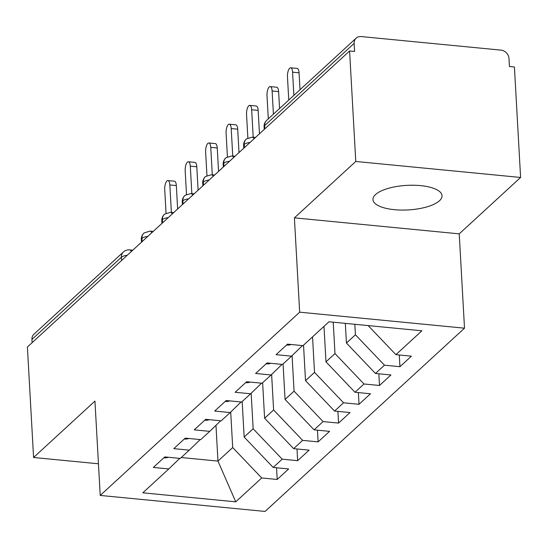 <?xml version="1.0" encoding="UTF-8"?>
<svg xmlns="http://www.w3.org/2000/svg" width="548" height="548" viewBox="0 0 548 548"><rect width="100%" height="100%" fill="white"/><g stroke="black" fill="none" stroke-linecap="round" stroke-linejoin="round"><path stroke-width="0.82" d="M375.531 194.554A34.593 12.289 176.8 0 0 372.962 199.588A34.593 12.289 176.8 0 0 401.163 210.062A34.593 12.289 176.8 0 0 439.469 200.76A34.593 12.289 176.8 0 0 442.037 195.725A34.593 12.289 176.8 0 0 413.836 185.245A34.593 12.289 176.8 0 0 375.531 194.554M520.6 177.463L355.768 161.461L294.399 217.851L459.231 233.852L520.6 177.463L514.421 66.993L509.428 66.507L508.976 58.437A8.11 6.953 47.4 0 0 501.064 50.142L361.2 36.565A8.11 6.953 47.4 0 0 356.138 38.161A8.11 6.953 47.4 0 0 354.131 43.402L354.583 51.471L349.59 50.991L27.4 347.014L33.579 457.491L98.448 463.786M459.231 233.852L464.505 328.184L265.054 511.435L100.222 495.433L299.667 312.182L464.505 328.184M395.909 354.666L421.892 330.8L328.985 321.779L303.003 345.651L287.522 344.144L276.069 354.672L291.55 356.173L282.549 364.447L267.068 362.94L255.608 373.469L271.096 374.969L262.095 383.237L246.607 381.737L235.154 392.265L250.635 393.765L241.634 402.033L226.153 400.533L214.7 411.055L230.181 412.562L221.18 420.83L205.699 419.33L194.239 429.851L209.726 431.358L200.726 439.626L185.238 438.126L173.785 448.648L189.266 450.155L180.265 458.423L164.784 456.916L153.33 467.444L168.811 468.944L142.829 492.816L235.736 501.838L261.718 477.966L277.206 479.473L288.659 468.944L273.171 467.444L282.172 459.169L297.66 460.676L309.113 450.148L293.632 448.648L302.633 440.373L318.114 441.88L329.574 431.351L314.086 429.851L323.087 421.583L338.575 423.083L350.028 412.555L334.54 411.055L343.541 402.787L359.029 404.287L370.482 393.765L355.001 392.258L364.002 383.99L379.483 385.491L390.943 374.969L375.455 373.462L384.456 365.194L399.944 366.694L411.397 356.173L395.909 354.666L368.153 325.581M354.844 324.293L355.433 334.78L346.432 343.055L345.329 323.368M384.456 365.194L355.433 334.78M375.455 373.462L346.432 343.055M333.225 322.19L334.979 353.576L325.978 361.851L323.991 326.368M364.002 383.99L334.979 353.576M355.001 392.258L325.978 361.851M291.55 356.173L302.482 345.596M312.538 336.89L314.518 372.373L305.517 380.641L303.537 345.165M343.541 402.787L314.518 372.373M334.54 411.055L305.517 380.641M271.096 374.969L282.028 364.393M292.077 355.666L294.064 391.169L285.063 399.437L283.076 363.954M323.087 421.583L294.064 391.169M314.086 429.851L285.063 399.437M250.635 393.765L261.567 383.189M271.623 374.455L273.61 409.966L264.609 418.234L262.622 382.751M302.633 440.373L273.61 409.966M293.632 448.648L264.609 418.234M230.181 412.562L241.113 401.985M251.169 393.252L253.149 428.762L244.148 437.03L242.168 401.547M282.172 459.169L253.149 428.762M273.171 467.444L244.148 437.03M209.726 431.358L220.659 420.782M121.574 260.492L121.389 257.245L31.942 339.431L32.127 342.671M31.942 339.431A8.11 6.953 -132.6 0 1 33.949 334.184L123.396 252.005A8.11 6.953 -132.6 0 0 121.389 257.245A8.11 2.884 -3.2 0 1 127.307 255.224M230.708 412.048L232.695 447.558L217.967 461.087L215.967 425.317M261.718 477.966L232.695 447.558M235.736 501.838L217.967 461.087L181.244 457.525M189.266 450.155L200.198 439.578M355.768 161.461L349.59 50.991M100.222 495.433L94.948 401.102L33.579 457.491M294.399 217.851L299.667 312.182M168.811 468.944L179.744 458.368M277.206 479.473L276.548 467.766M153.228 231.407L150.125 231.105L144.247 232.866A8.11 6.953 47.4 0 0 143.953 233.112A8.11 6.953 47.4 0 0 141.946 238.359L142.131 241.6M297.66 460.676L297.002 448.976M318.114 441.88L317.463 430.18M338.575 423.083L337.917 411.384M359.029 404.287L358.371 392.587M379.483 385.491L378.832 373.791M399.944 366.694L399.286 354.994M173.682 212.61L170.579 212.309L164.708 214.069A8.11 6.953 47.4 0 0 164.414 214.323A8.11 6.953 47.4 0 0 162.407 219.563L162.585 222.81M194.136 193.814L191.033 193.513L185.162 195.273A8.11 6.953 47.4 0 0 184.868 195.526A8.11 6.953 47.4 0 0 182.861 200.767L183.046 204.014M214.597 175.018L211.494 174.716L205.616 176.477A8.11 6.953 47.4 0 0 205.322 176.73A8.11 6.953 47.4 0 0 203.315 181.97L203.5 185.217M235.051 156.228L231.948 155.927L226.077 157.68A8.11 6.953 47.4 0 0 225.783 157.934A8.11 6.953 47.4 0 0 223.776 163.174L223.954 166.421M255.512 137.432L252.402 137.13L246.531 138.884A8.11 6.953 47.4 0 0 246.237 139.137A8.11 6.953 47.4 0 0 244.23 144.377L244.415 147.624M163.825 457.799A10.809 9.275 47.4 0 0 164.126 457.833A10.809 9.275 47.4 0 0 168.38 457.265M167.935 180.566L174.428 181.196A6.754 2.507 95.5 0 1 176.333 185.573L169.839 184.943A6.754 2.507 -84.5 0 0 167.935 180.566A6.754 2.507 -84.5 0 0 164.729 189.642L166.044 213.193M176.333 185.573L177.641 208.973M169.839 184.943L171.373 212.384M184.279 439.003A10.809 9.275 47.4 0 0 184.58 439.037A10.809 9.275 47.4 0 0 188.834 438.469M188.396 161.77L194.889 162.4A6.754 2.507 95.5 0 1 196.794 166.777L190.3 166.147A6.754 2.507 -84.5 0 0 188.396 161.77A6.754 2.507 -84.5 0 0 185.183 170.846L186.498 194.396M196.794 166.777L198.102 190.177M190.3 166.147L191.834 193.595M204.733 420.206A10.809 9.275 47.4 0 0 205.041 420.241A10.809 9.275 47.4 0 0 209.288 419.679M208.85 142.98L215.343 143.61A6.754 2.507 95.5 0 1 217.248 147.981L210.754 147.35A6.754 2.507 -84.5 0 0 208.85 142.98A6.754 2.507 -84.5 0 0 205.637 152.049L206.959 175.6M217.248 147.981L218.556 171.38M210.754 147.35L212.288 174.798M225.194 401.417A10.809 9.275 47.4 0 0 225.495 401.451A10.809 9.275 47.4 0 0 229.749 400.883M229.304 124.184L235.798 124.814A6.754 2.507 95.5 0 1 237.702 129.184L231.208 128.554A6.754 2.507 -84.5 0 0 229.304 124.184A6.754 2.507 -84.5 0 0 226.098 133.253L227.413 156.803M237.702 129.184L239.01 152.584M231.208 128.554L232.742 156.002M245.648 382.62A10.809 9.275 47.4 0 0 245.949 382.655A10.809 9.275 47.4 0 0 250.203 382.086M249.765 105.387L256.259 106.017A6.754 2.507 95.5 0 1 258.163 110.395L251.669 109.764A6.754 2.507 -84.5 0 0 249.765 105.387A6.754 2.507 -84.5 0 0 246.552 114.464L247.867 138.007M258.163 110.395L259.471 133.794M251.669 109.764L253.203 137.206M266.102 363.824A10.809 9.275 47.4 0 0 266.41 363.858A10.809 9.275 47.4 0 0 270.657 363.29M270.219 86.591L276.713 87.221A6.754 2.507 95.5 0 1 278.617 91.598L272.123 90.968A6.754 2.507 -84.5 0 0 270.219 86.591A6.754 2.507 -84.5 0 0 267.006 95.667L268.308 118.861M278.617 91.598L279.562 108.518M272.123 90.968L273.418 114.162M286.563 345.028A10.809 9.275 47.4 0 0 286.864 345.062A10.809 9.275 47.4 0 0 291.118 344.493M290.673 67.794L297.167 68.425A6.754 2.507 95.5 0 1 299.071 72.802L292.577 72.172A6.754 2.507 -84.5 0 0 290.673 67.794A6.754 2.507 -84.5 0 0 287.467 76.871L288.762 100.065M299.071 72.802L300.016 89.721M292.577 72.172L293.879 95.366M354.131 43.402L264.684 125.588L264.869 128.828M356.138 38.161L266.691 120.341A8.11 6.953 47.4 0 0 264.684 125.588A8.11 2.884 -3.2 0 0 264.081 126.766L264.232 129.417M143.953 233.112A8.11 8.11 0 0 0 141.343 239.538A8.11 2.884 -3.2 0 1 141.946 238.359A8.11 2.884 -3.2 0 1 147.761 236.428M123.396 252.005A8.11 8.11 0 0 1 129.664 249.902A8.11 3.014 95.5 0 1 131.267 251.587M164.414 214.323A8.11 8.11 0 0 0 161.804 220.741A8.11 2.884 -3.2 0 1 162.407 219.563A8.11 2.884 -3.2 0 1 168.222 217.631M150.125 231.105A8.11 3.014 95.5 0 1 151.721 232.79M184.868 195.526A8.11 8.11 0 0 0 182.258 201.945A8.11 2.884 -3.2 0 1 182.861 200.767A8.11 2.884 -3.2 0 1 188.676 198.835M170.579 212.309A8.11 3.014 95.5 0 1 172.182 213.994M205.322 176.73A8.11 8.11 0 0 0 202.712 183.148A8.11 2.884 -3.2 0 1 203.315 181.97A8.11 2.884 -3.2 0 1 209.131 180.039M191.033 193.513A8.11 3.014 95.5 0 1 192.636 195.198M225.783 157.934A8.11 8.11 0 0 0 223.173 164.359A8.11 2.884 -3.2 0 1 223.776 163.174A8.11 2.884 -3.2 0 1 229.591 161.242M211.494 174.716A8.11 3.014 95.5 0 1 213.09 176.401M246.237 139.137A8.11 8.11 0 0 0 243.627 145.562A8.11 2.884 -3.2 0 1 244.23 144.377A8.11 2.884 -3.2 0 1 250.046 142.446M231.948 155.927A8.11 3.014 95.5 0 1 233.551 157.605M252.402 137.13A8.11 3.014 95.5 0 1 254.005 138.815M141.343 239.538L141.494 242.189M129.664 249.902L132.767 250.203M161.804 220.741L161.948 223.392M182.258 201.945L182.409 204.596M202.712 183.148L202.863 185.799M223.173 164.359L223.317 167.003M243.627 145.562L243.778 148.207M266.691 120.341A8.11 8.11 0 0 0 264.081 126.766"/></g></svg>
